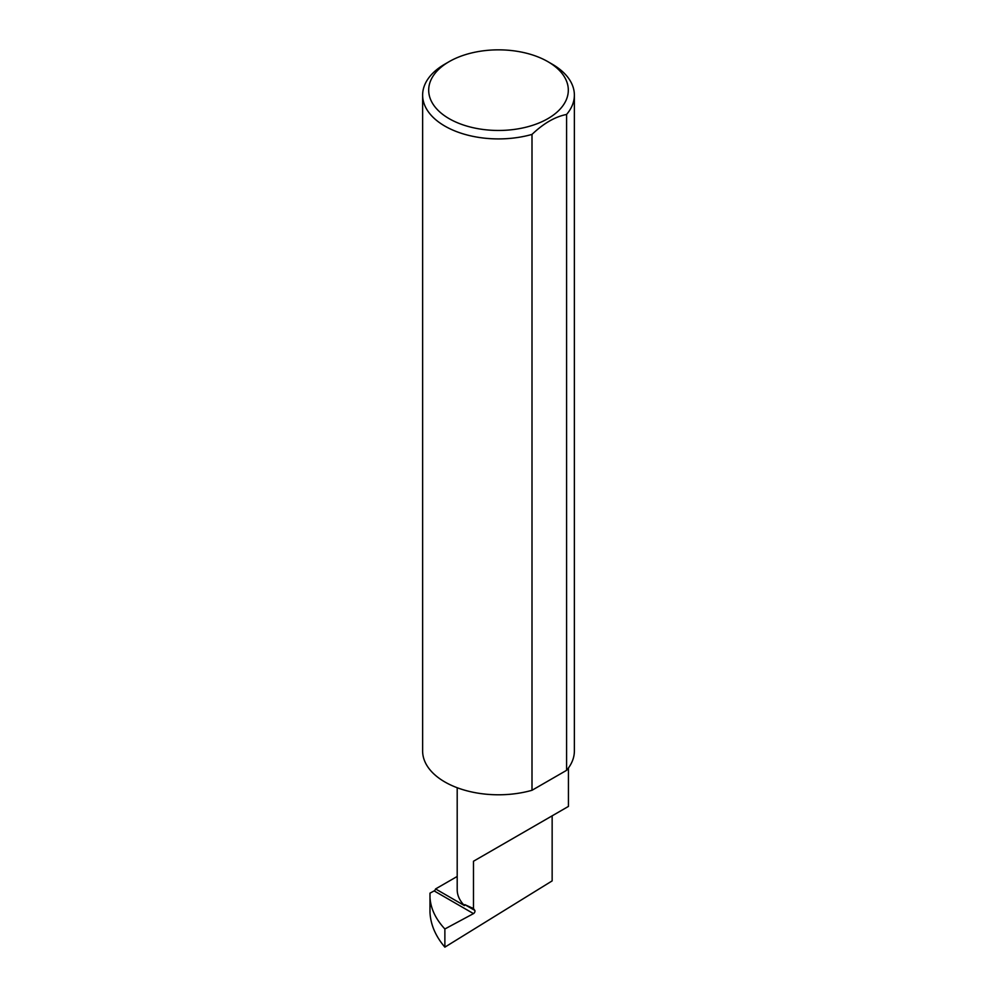 <?xml version="1.0" encoding="UTF-8"?>
<svg xmlns="http://www.w3.org/2000/svg" width="997" height="997" viewBox="0 0 997 997"><rect width="100%" height="100%" fill="white"/><g stroke="black" fill="none" stroke-linecap="round" stroke-linejoin="round"><path stroke-width="1.5" d="M444.874 928.98L444.874 947.15L552.151 880.887L552.151 815.833L473.488 861.246L473.488 908.554L474.784 910.386A2.019 1.171 -60 0 1 474.771 912.068A2.019 1.171 -60 0 1 473.488 913.613L444.874 928.98C435.602 918.985 430.629 908.454 429.981 897.362L429.981 893.15L434.156 890.907L473.488 913.613M457.199 876.45L435.577 888.938L464.452 905.6A55.62 32.116 180 0 1 457.199 889.748L457.199 787.73M464.452 905.6L464.789 904.628L473.488 908.554M552.151 64.132L547.864 61.652A69.802 40.304 180 0 1 547.864 118.655A69.802 40.304 180 0 1 449.136 118.655A69.802 40.304 180 0 1 449.136 61.652A69.802 40.304 180 0 1 547.864 61.652L552.151 64.132A75.872 43.806 0 0 1 574.372 95.114L574.372 750.978A75.872 43.806 0 0 1 566.583 770.332L531.999 790.285A75.872 43.806 0 0 1 444.849 781.96A75.872 43.806 0 0 1 422.628 750.978L422.628 95.114A75.872 43.806 0 0 0 444.849 126.083A75.872 43.806 0 0 0 531.999 134.408L531.999 790.285M449.136 61.652L444.849 64.132A75.872 43.806 0 0 0 422.628 95.114M444.874 947.15C435.602 936.283 430.629 924.705 429.981 912.429L429.981 897.362M435.577 888.938A2.019 1.171 -60 0 1 434.156 890.907M531.999 134.408C543.577 123.366 555.092 116.711 566.583 114.456A75.872 43.806 0 0 0 574.372 95.114M566.583 114.456L566.583 770.332M473.488 861.246L552.151 815.833C580.728 799.332 565.237 808.268 552.151 815.833L568.44 806.423L568.44 767.964M464.789 904.628L474.784 910.386"/></g></svg>
